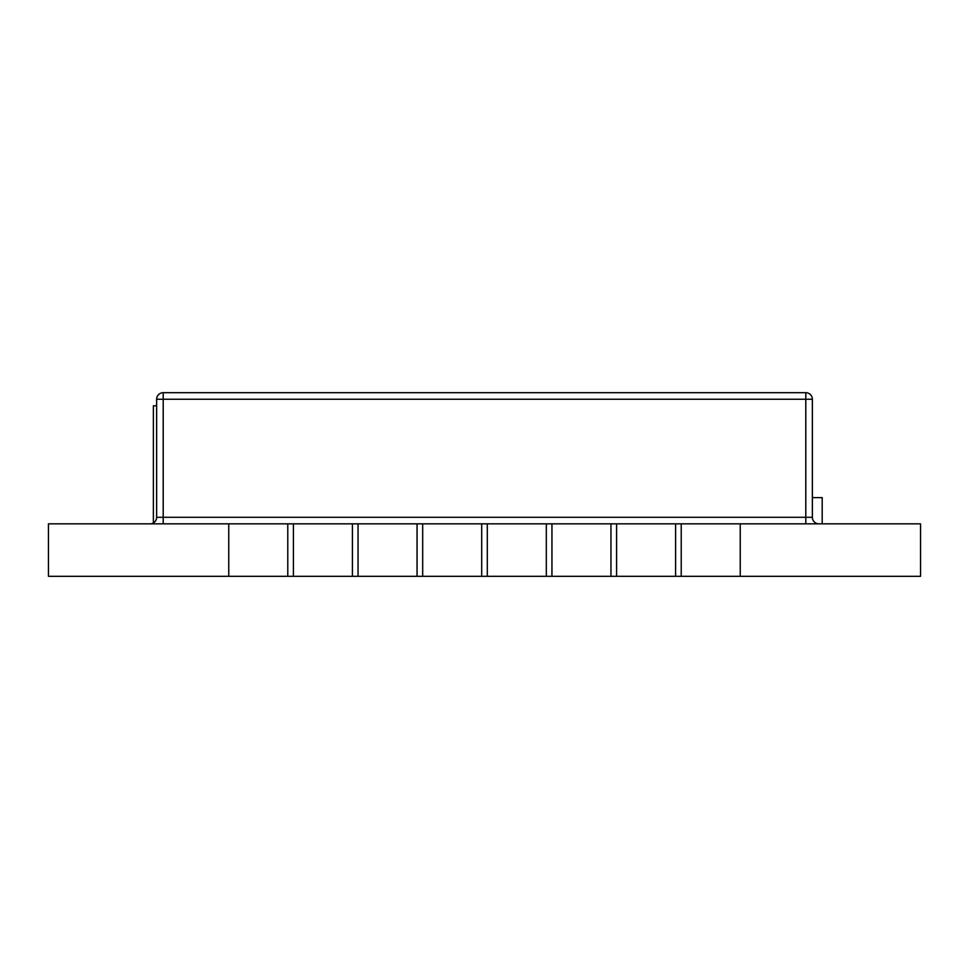 <?xml version="1.0" encoding="UTF-8"?>
<svg xmlns="http://www.w3.org/2000/svg" width="969" height="969" viewBox="0 0 969 969"><rect width="100%" height="100%" fill="white"/><g stroke="black" fill="none" stroke-linecap="round" stroke-linejoin="round"><path stroke-width="1.45" d="M156.639 405.817L153.368 405.817L153.368 522.969M740.231 523.841L740.231 576.301L920.55 576.301L920.55 523.841L681.219 523.841L681.219 576.301L740.231 576.301M228.769 523.841L228.769 576.301L48.45 576.301L48.45 523.841L675.599 523.841L675.599 576.301L681.219 576.301M610.954 523.841L610.954 576.301L675.599 576.301M546.322 523.841L546.322 576.301L610.954 576.301M481.69 523.841L481.69 576.301L546.322 576.301M417.058 523.841L417.058 576.301L481.69 576.301M352.425 523.841L352.425 576.301L417.058 576.301M287.781 523.841L287.781 576.301L352.425 576.301M228.769 576.301L287.781 576.301M675.599 523.841L681.219 523.841M163.204 523.841L163.204 517.289L156.639 517.289L156.639 399.252A6.553 6.553 0 0 1 163.204 392.699L805.796 392.699L805.796 399.252L163.204 399.252L163.204 517.289L805.796 517.289L805.796 399.252L812.361 399.252L812.361 517.289A6.553 6.553 0 0 0 818.914 523.841M293.401 523.841L293.401 576.301M358.046 523.841L358.046 576.301M422.678 523.841L422.678 576.301M487.31 523.841L487.31 576.301M551.942 523.841L551.942 576.301M616.575 523.841L616.575 576.301M156.639 517.289A6.553 6.553 0 0 1 150.086 523.841A6.553 6.553 0 0 0 156.639 517.289M812.361 399.252A6.553 6.553 0 0 0 805.796 392.699A6.553 6.553 0 0 1 812.361 399.252M812.361 497.618L822.196 497.618L822.196 523.841M163.204 392.699A6.553 6.553 0 0 0 156.639 399.252L163.204 399.252L163.204 392.699M812.361 517.289L805.796 517.289L805.796 523.841"/></g></svg>
